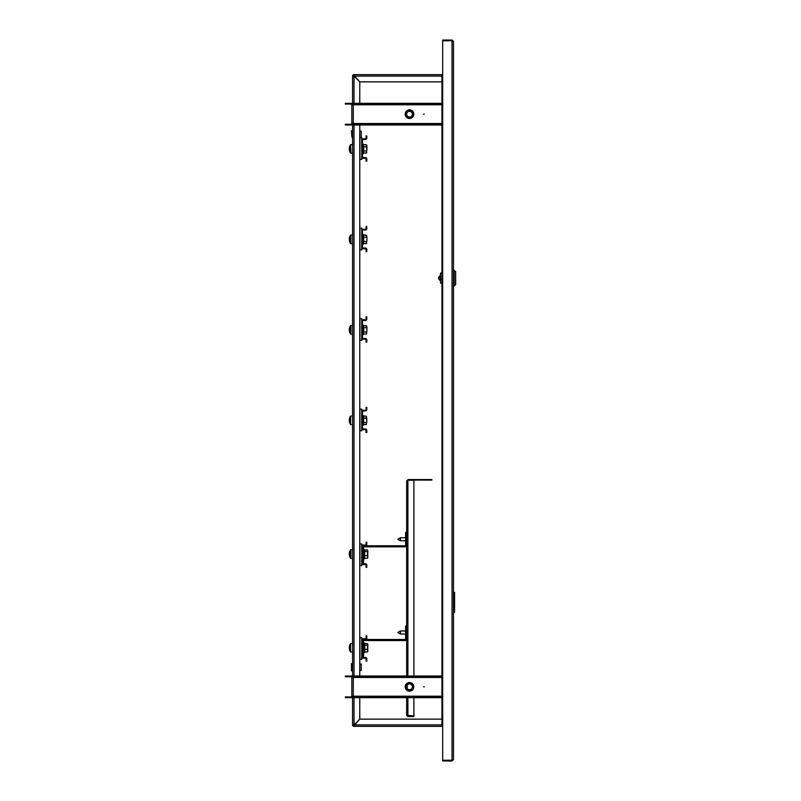 <?xml version="1.0" encoding="UTF-8"?>
<svg xmlns="http://www.w3.org/2000/svg" width="801" height="801" viewBox="0 0 801 801"><rect width="100%" height="100%" fill="white"/><g stroke="black" fill="none" stroke-linecap="round" stroke-linejoin="round"><path stroke-width="1.2" d="M453.486 41.492L452.044 40.05L452.044 760.229L442.673 760.229L442.673 40.771L452.044 40.771L453.486 41.492L453.486 759.508L452.044 760.229L452.044 760.95L453.486 759.508M442.673 724.905L441.952 724.905L441.952 726.347L354.002 726.347L354.012 724.905L354.002 725.626L354.012 724.905L353.281 724.905A0.721 0.721 0 0 0 354.002 725.626L359.779 719.138L441.952 719.138M441.952 81.862L359.779 81.862L354.002 75.374A0.721 0.721 0 0 0 353.281 76.095L354.002 76.105L353.281 76.095L354.002 76.105L354.002 74.653A1.442 1.442 0 0 0 352.56 76.095L354.002 76.105L354.002 74.653L441.952 74.653L441.952 76.095L442.673 76.095M353.281 76.095L354.002 76.105L352.56 76.095L354.002 76.105L354.002 75.374L354.012 76.095L441.952 76.095L441.952 724.905L354.012 724.905L354.002 725.626L354.012 724.905L352.56 724.905A1.442 1.442 0 0 0 354.002 726.347L354.012 724.905L352.56 724.905L352.56 696.209A1.442 1.442 0 0 1 351.118 697.651L345.351 697.651L345.351 696.93L351.118 696.93A0.721 0.721 0 0 0 351.839 696.209L353.281 696.209L353.281 697.651L441.952 697.651M452.044 760.95L442.673 760.95L442.673 760.229M442.142 724.905A1.442 1.442 0 0 0 442.673 725.436M424.29 686.837L423.569 686.837L424.29 686.837M405.186 686.837A4.325 4.325 0 0 1 409.511 682.512A4.325 4.325 0 0 1 413.837 686.837A4.325 4.325 0 0 1 409.511 691.163A4.325 4.325 0 0 1 405.186 686.837M441.952 676.745L353.281 676.745L353.281 677.466L351.839 677.466A0.721 0.721 0 0 0 351.118 676.745L351.118 676.024A1.442 1.442 0 0 1 352.56 677.466L352.56 123.534A1.442 1.442 0 0 1 351.118 124.976L345.351 124.976L345.351 124.255L351.118 124.255A0.721 0.721 0 0 0 351.839 123.534L353.281 123.534L353.281 124.976L441.952 124.976M351.839 696.209L351.839 677.466M351.118 696.93L351.118 697.651M351.118 676.745L345.351 676.745L345.351 676.024L351.118 676.024M353.281 696.93L441.952 696.93M359.048 696.93L359.048 697.651M353.281 676.745L353.281 676.024L359.048 676.024L359.048 676.745M441.952 676.024L359.048 676.024M424.29 114.163L423.569 114.163L424.29 114.163M405.186 114.163A4.325 4.325 0 0 1 409.511 109.837A4.325 4.325 0 0 1 413.837 114.163A4.325 4.325 0 0 1 409.511 118.488A4.325 4.325 0 0 1 405.186 114.163M441.952 104.07L353.281 104.07L353.281 104.791L351.839 104.791A0.721 0.721 0 0 0 351.118 104.07L351.118 103.349A1.442 1.442 0 0 1 352.56 104.791L352.56 76.095M351.839 123.534L351.839 104.791M351.118 124.255L351.118 124.976M351.118 104.07L345.351 104.07L345.351 103.349L351.118 103.349M353.281 124.255L441.952 124.255M359.048 124.255L359.048 124.976M353.281 104.07L353.281 103.349L359.048 103.349L359.048 104.07M441.952 103.349L359.048 103.349M411.053 689.781A3.324 3.324 0 0 0 412.455 685.296A3.324 3.324 0 0 0 407.969 683.894A3.324 3.324 0 0 0 406.568 688.379A3.324 3.324 0 0 0 411.053 689.781M407.669 683.333A3.965 3.965 0 0 1 413.026 685.005A3.965 3.965 0 0 1 411.354 690.352A3.965 3.965 0 0 1 405.997 688.68A3.965 3.965 0 0 1 407.669 683.333M411.424 690.482A4.105 4.105 0 0 0 413.156 684.935A4.105 4.105 0 0 0 407.599 683.203A4.105 4.105 0 0 0 405.867 688.75A4.105 4.105 0 0 0 411.424 690.482M411.524 690.672A4.325 4.325 0 0 1 405.676 688.85A4.325 4.325 0 0 1 407.499 683.013A4.325 4.325 0 0 1 413.837 686.837M408.17 684.284A2.884 2.884 0 0 0 406.958 688.179A2.884 2.884 0 0 0 410.853 689.391A2.884 2.884 0 0 0 412.064 685.506A2.884 2.884 0 0 0 408.17 684.284M407.359 111.629A3.324 3.324 0 0 0 406.978 116.315A3.324 3.324 0 0 0 411.664 116.686A3.324 3.324 0 0 0 412.044 112.01A3.324 3.324 0 0 0 407.359 111.629M412.084 117.176A3.965 3.965 0 0 1 406.487 116.726A3.965 3.965 0 0 1 406.938 111.139A3.965 3.965 0 0 1 412.535 111.589A3.965 3.965 0 0 1 412.084 117.176M406.848 111.029A4.105 4.105 0 0 0 406.377 116.816A4.105 4.105 0 0 0 412.175 117.286A4.105 4.105 0 0 0 412.645 111.499A4.105 4.105 0 0 0 406.848 111.029M412.315 117.457A4.325 4.325 0 0 1 406.217 116.956A4.325 4.325 0 0 1 406.708 110.868A4.325 4.325 0 0 1 412.805 111.359A4.325 4.325 0 0 1 412.315 117.457M411.384 116.355A2.884 2.884 0 0 0 411.704 112.29A2.884 2.884 0 0 0 407.639 111.96A2.884 2.884 0 0 0 407.319 116.025A2.884 2.884 0 0 0 411.384 116.355M361.211 670.477L361.211 663.989L361.211 670.477L359.769 670.477M351.839 667.233L351.479 670.837L351.479 663.628L351.839 667.233M352.2 664.019L352.2 670.637L351.479 670.837M361.211 137.592L361.211 131.104L361.211 137.592L359.769 137.592M351.839 136.4L351.479 130.743L351.839 136.4M352.2 136.4L352.2 130.943L352.2 136.4M442.673 725.626L441.952 725.626M442.673 726.347L441.952 726.347M441.952 74.653L442.673 74.653M441.952 75.374L442.673 75.374M354.002 75.374L354.002 74.653M354.002 725.626L354.002 726.347M353.281 724.905L354.002 724.895L354.002 697.651M359.769 697.651L359.769 719.128L354.002 724.895M354.002 103.349L354.002 76.105L359.769 81.872L359.769 103.349M359.769 124.976L359.769 676.024M442.673 40.771L442.673 40.05L452.044 40.05M442.673 75.564A1.442 1.442 0 0 0 442.142 76.095M453.486 612.375L454.567 612.375L454.567 592.329L454.567 612.375M453.486 592.329L454.567 592.329M439.929 278.848L439.929 276.005M454.207 270.197L454.207 286.057L455.649 284.615L455.649 271.639L453.486 270.197M440.51 275.144L440.51 281.111M440.51 273.081L441.952 273.081L440.51 273.081L440.51 279.569L441.952 279.569M441.952 283.174L440.51 283.174L440.51 279.569M400.46 540.775L397.797 539.253L400.46 537.741L400.46 540.775L405.586 540.775M413.877 697.651L413.877 715.914L406.668 715.313L406.668 697.651M406.668 687.298L406.668 686.387M406.668 676.024L406.668 480.81L407.889 480.22L407.168 480.81M407.168 685.165L407.168 688.52M407.889 479.579L431.899 479.579L431.899 480.089L407.889 480.089M406.668 715.313L407.889 716.545L407.889 716.034L413.877 716.034L413.877 716.545L407.889 716.545M407.168 715.313L407.889 716.034M407.889 676.024L407.889 480.22L413.877 480.22L413.877 676.024M400.46 634.012L397.797 632.49L400.46 630.978L400.46 634.012L405.586 634.012M365.356 658.222L363.193 658.222A1.442 1.442 0 0 1 361.752 656.78L361.752 640.199A1.442 1.442 0 0 1 363.193 638.757L365.356 638.757A0.721 0.721 0 0 0 366.077 638.037L366.077 635.874L366.798 635.874L366.798 638.037A1.442 1.442 0 0 1 365.356 639.478L363.193 639.478A0.721 0.721 0 0 0 362.473 640.199L362.473 656.78A0.721 0.721 0 0 0 363.193 657.501L365.356 657.501A1.442 1.442 0 0 1 366.798 658.943L366.798 661.105L366.077 661.105L366.077 658.943A0.721 0.721 0 0 0 365.356 658.222M367.879 644.685L367.449 643.644L364.795 643.644L364.795 651.964L367.449 651.964L367.879 650.923M364.795 643.644L364.345 652.655L363.554 652.515M359.949 637.676L359.949 659.303L361.752 659.303L361.752 637.676L359.769 637.676M362.473 641.281A1.802 1.802 0 0 1 364.275 639.478L404.865 639.478A0.721 0.721 0 0 0 405.586 638.757L405.586 626.142L406.668 626.142M362.473 656.78L363.554 656.78L363.554 641.281A0.721 0.721 0 0 1 364.275 640.56L404.865 640.56A1.802 1.802 0 0 0 406.668 638.757M352.56 652.134L350.568 651.964L350.568 643.644A7.209 7.209 0 0 0 349.326 646.717L349.606 646.848M349.426 646.838A7.189 5.907 -0 0 0 349.326 647.308L349.326 647.679A7.189 4.105 0 0 1 349.616 646.958A7.129 5.247 41.2 0 1 349.596 646.527A7.129 5.247 41.2 0 1 349.616 646.117A7.189 4.105 180 0 0 349.326 646.838M349.426 648.77L349.326 648.9A7.189 5.907 -0 0 0 349.616 649.931A7.129 3.635 148.7 0 1 349.616 649.341A7.189 5.907 180 0 1 349.326 648.309L349.326 647.679M349.456 648.88L349.326 648.89A7.209 7.209 0 0 0 350.568 651.964L350.568 643.644L352.56 643.483M364.525 652.134L364.625 643.714L364.345 642.953L363.554 643.093L364.345 642.953M364.795 651.934L367.449 651.934L367.879 650.652L367.449 649.381L364.525 649.461M367.879 651.143L367.449 651.934M364.525 645.125L367.449 645.256L367.449 649.381M364.525 643.473L367.449 643.684L367.879 644.465L367.449 643.684M367.449 645.256L367.659 643.914M367.659 651.704L367.879 644.465M367.879 550.968L367.449 549.927L364.795 549.927L364.525 558.417L364.345 549.236L364.345 558.938L363.554 558.798M364.525 558.417L367.449 558.217L367.879 556.935L367.449 555.664L364.525 555.744M367.879 557.426L367.449 558.217M364.525 551.408L367.449 551.539L367.449 555.664M364.345 549.236L363.554 549.376L364.345 549.236L364.625 549.997L367.449 549.967L367.879 550.748L367.449 549.967M367.449 551.539L367.659 550.197M367.659 557.987L367.879 550.748M359.949 543.959L359.949 565.586L361.752 565.586L361.752 543.959L359.769 543.959M349.426 555.053L349.326 555.183A7.209 7.209 0 0 0 350.568 558.247L350.568 549.927A7.209 7.209 0 0 0 349.326 553L349.606 553.131M352.56 551.749L352.56 549.766L350.888 549.766L350.888 558.417L352.56 558.417L352.56 556.435M349.426 553.121A7.189 5.907 -0 0 0 349.326 553.591L349.326 553.962A7.189 4.105 0 0 1 349.616 553.241A7.129 5.247 41.2 0 1 349.596 552.81A7.129 5.247 41.2 0 1 349.616 552.4A7.189 4.105 180 0 0 349.326 553.121M349.456 555.163L349.326 555.173A7.189 5.907 -0 0 0 349.616 556.214A7.129 3.635 148.7 0 1 349.616 555.624A7.189 5.907 180 0 1 349.326 554.592L349.326 553.962M365.356 564.505L363.193 564.505A1.442 1.442 0 0 1 361.752 563.063L361.752 546.482A1.442 1.442 0 0 1 363.193 545.04L365.356 545.04A0.721 0.721 0 0 0 366.077 544.32L366.077 542.157L366.798 542.157L366.798 544.32A1.442 1.442 0 0 1 365.356 545.761L363.193 545.761A0.721 0.721 0 0 0 362.473 546.482L362.473 563.063A0.721 0.721 0 0 0 363.193 563.784L365.356 563.784A1.442 1.442 0 0 1 366.798 565.226L366.798 567.388L366.077 567.388L366.077 565.226A0.721 0.721 0 0 0 365.356 564.505M364.805 558.217L367.449 558.247L367.879 557.206M365.356 429.696L363.193 429.696A1.442 1.442 0 0 1 361.752 428.255L361.752 411.674A1.442 1.442 0 0 1 363.193 410.232L365.356 410.232A0.721 0.721 0 0 0 366.077 409.511L366.077 407.349L366.798 407.349L366.798 409.511A1.442 1.442 0 0 1 365.356 410.953L363.193 410.953A0.721 0.721 0 0 0 362.473 411.674L362.473 428.255A0.721 0.721 0 0 0 363.193 428.976L365.356 428.976A1.442 1.442 0 0 1 366.798 430.417L366.798 432.58L366.077 432.58L366.077 430.417A0.721 0.721 0 0 0 365.356 429.696M349.616 422.588A7.189 6.688 0 0 1 349.376 421.716A7.189 6.688 0 0 1 349.326 421.406L349.326 421.036A7.189 6.688 180 0 0 349.346 421.156A7.189 2.643 0 0 0 349.616 421.616A7.129 5.937 126.4 0 1 349.616 420.665A7.189 2.643 180 0 1 349.326 420.205L349.396 419.243M359.949 409.151L359.949 430.778L361.752 430.778L361.752 409.151L359.769 409.151M352.56 424.65L350.568 424.49L350.568 416.16A7.209 7.209 0 0 0 349.376 418.933A7.189 6.688 180 0 0 349.326 419.243M366.798 422.487L366.798 418.162M349.376 420.325A7.189 2.643 0 0 0 349.326 420.445L349.596 421.016M349.326 419.614A7.189 6.688 0 0 1 349.616 418.442A7.129 2.343 28.2 0 1 349.596 418.242A7.129 2.343 28.2 0 1 349.616 418.062A7.189 6.688 180 0 0 349.376 418.933M363.444 422.517L363.444 415.949L366.367 416.16L363.714 416.16L363.444 424.7L366.367 424.49L366.367 422.407L363.714 422.407L363.714 424.49L366.367 424.49L366.367 422.407M363.444 418.142L366.367 418.242L366.798 420.325L366.367 416.16L366.367 418.242M363.264 415.479L362.473 415.619L363.714 416.16L363.264 425.171L362.473 425.031L363.714 424.49M363.444 332.045L363.264 325.006L363.264 334.698L362.473 334.558L363.264 334.698L363.714 331.934L366.367 331.934L366.367 334.017L363.714 334.017L366.367 334.017L366.367 331.934M363.444 327.669L366.367 327.769L366.798 326.728L366.367 325.687L363.714 325.687L363.714 334.017M366.367 327.769L366.367 325.697L363.714 325.687L362.473 325.146L363.264 325.006M363.444 241.572L363.264 234.533L363.264 244.225L362.473 244.085L363.264 244.225L363.714 241.461L366.367 241.461L366.367 243.544L363.714 243.544L366.367 243.544L366.367 241.461M363.444 237.196L366.367 237.296L366.798 236.255L366.367 235.214L363.714 235.214L363.714 243.544M366.367 237.296L366.367 235.214L362.473 234.673M363.444 151.099L363.264 144.06L363.264 153.752L362.473 153.612L363.264 153.752L363.714 150.989L366.367 150.989L366.367 153.071L366.367 150.989M363.714 153.071L366.367 153.071L363.714 153.071L363.714 146.823L366.367 146.823L366.798 148.906L366.798 145.782L366.367 144.741L363.714 144.741L363.444 146.723M366.367 146.823L366.367 144.751L363.714 144.741L362.473 144.2L363.264 144.06M359.949 318.678L359.949 340.305L361.752 340.305L361.752 318.678L359.769 318.678M359.949 228.205L359.949 249.832L361.752 249.832L361.752 228.205L359.769 228.205M359.949 137.732L359.949 159.359L361.752 159.359L361.752 137.732L359.769 137.732M349.606 332.075L349.616 332.095A7.189 6.688 0 0 1 349.376 331.244A7.209 7.209 0 0 0 350.568 334.017L350.568 325.687A7.209 7.209 0 0 0 349.376 328.46A7.189 6.688 180 0 0 349.326 328.77L349.326 329.141A7.189 6.688 0 0 1 349.616 327.969A7.129 2.343 28.2 0 1 349.596 327.769A7.129 2.343 28.2 0 1 349.616 327.589A7.189 6.688 180 0 0 349.376 328.46M366.798 332.014L366.978 327.689M349.376 329.852A7.189 2.643 0 0 0 349.326 329.972L349.326 330.563A7.189 6.688 180 0 0 349.346 330.683A7.189 2.643 0 0 0 349.616 331.143A7.129 5.937 126.4 0 1 349.616 330.192A7.189 2.643 180 0 1 349.326 329.732L349.326 329.141M349.376 331.244A7.189 6.688 0 0 1 349.326 330.933L349.596 330.543M349.616 241.642A7.189 6.688 0 0 1 349.376 240.771A7.209 7.209 0 0 0 350.568 243.544L350.568 235.214A7.209 7.209 0 0 0 349.376 237.987A7.189 6.688 180 0 0 349.326 238.297L349.326 238.668A7.189 6.688 0 0 1 349.616 237.496A7.129 2.343 28.2 0 1 349.596 237.296A7.129 2.343 28.2 0 1 349.616 237.116A7.189 6.688 180 0 0 349.376 237.987M366.798 241.542L366.978 237.216M349.376 239.379A7.189 2.643 0 0 0 349.326 239.499L349.326 240.09A7.189 6.688 180 0 0 349.346 240.21A7.189 2.643 0 0 0 349.616 240.67A7.129 5.937 126.4 0 1 349.616 239.719A7.189 2.643 180 0 1 349.326 239.259L349.326 238.668M349.376 240.771A7.189 6.688 0 0 1 349.326 240.46L349.596 240.07M350.888 235.053L352.56 235.053L350.888 235.053L350.888 243.704L352.56 243.704L352.56 243.023M349.616 151.169A7.189 6.688 0 0 1 349.376 150.298A7.209 7.209 0 0 0 350.568 153.071L350.568 144.741A7.209 7.209 0 0 0 349.376 147.514A7.189 6.688 180 0 0 349.326 147.825L349.326 148.195A7.189 6.688 0 0 1 349.616 147.024A7.129 2.343 28.2 0 1 349.596 146.823A7.129 2.343 28.2 0 1 349.616 146.643A7.189 6.688 180 0 0 349.376 147.514M352.56 147.144L352.56 144.581L350.568 144.741A7.209 7.209 0 0 0 349.596 146.663L349.596 146.663M366.798 151.069L366.978 146.743M349.376 148.906A7.189 2.643 0 0 0 349.326 149.026L349.326 149.617A7.189 6.688 180 0 0 349.346 149.737A7.189 2.643 0 0 0 349.616 150.198A7.129 5.937 126.4 0 1 349.616 149.246A7.189 2.643 180 0 1 349.326 148.786L349.326 148.195M349.376 150.298A7.189 6.688 0 0 1 349.326 149.987L349.596 149.597M349.596 327.609L349.596 327.609A7.209 7.209 0 0 1 350.568 325.687L350.568 325.687M349.596 237.136L349.596 237.136A7.209 7.209 0 0 1 350.568 235.214M365.356 339.224L363.193 339.224A1.442 1.442 0 0 1 361.752 337.782L361.752 321.201A1.442 1.442 0 0 1 363.193 319.759L365.356 319.759A0.721 0.721 0 0 0 366.077 319.038L366.077 316.876L366.798 316.876L366.798 319.038A1.442 1.442 0 0 1 365.356 320.48L363.193 320.48A0.721 0.721 0 0 0 362.473 321.201L362.473 337.782A0.721 0.721 0 0 0 363.193 338.503L365.356 338.503A1.442 1.442 0 0 1 366.798 339.944L366.798 342.107L366.077 342.107L366.077 339.944A0.721 0.721 0 0 0 365.356 339.224M365.356 248.751L363.193 248.751A1.442 1.442 0 0 1 361.752 247.309L361.752 230.728A1.442 1.442 0 0 1 363.193 229.286L365.356 229.286A0.721 0.721 0 0 0 366.077 228.565L366.077 226.403L366.798 226.403L366.798 228.565A1.442 1.442 0 0 1 365.356 230.007L363.193 230.007A0.721 0.721 0 0 0 362.473 230.728L362.473 247.309A0.721 0.721 0 0 0 363.193 248.03L365.356 248.03A1.442 1.442 0 0 1 366.798 249.471L366.798 251.634L366.077 251.634L366.077 249.471A0.721 0.721 0 0 0 365.356 248.751M365.356 158.278L363.193 158.278A1.442 1.442 0 0 1 361.752 156.836L361.752 140.255A1.442 1.442 0 0 1 363.193 138.813L365.356 138.813A0.721 0.721 0 0 0 366.077 138.092L366.077 135.93L366.798 135.93L366.798 138.092A1.442 1.442 0 0 1 365.356 139.534L363.193 139.534A0.721 0.721 0 0 0 362.473 140.255L362.473 156.836A0.721 0.721 0 0 0 363.193 157.557L365.356 157.557A1.442 1.442 0 0 1 366.798 158.999L366.798 161.161L366.077 161.161L366.077 158.999A0.721 0.721 0 0 0 365.356 158.278M362.473 547.564A1.802 1.802 0 0 1 364.275 545.761L404.865 545.761A0.721 0.721 0 0 0 405.586 545.04L405.586 532.425L406.668 532.425L406.668 545.04A1.802 1.802 0 0 1 404.865 546.843L364.275 546.843A0.721 0.721 0 0 0 363.554 547.564L363.554 563.063L362.473 563.063M441.952 696.209L353.281 696.209L353.281 677.466L441.952 677.466M441.952 123.534L353.281 123.534L353.281 104.791L441.952 104.791M352.56 663.689L352.56 670.777M352.56 130.803L352.2 137.742M354.002 676.024L354.002 124.976M441.952 276.685L440.51 276.685M407.889 715.914L407.889 697.651M349.376 421.716A7.209 7.209 0 0 0 350.568 424.49L350.568 416.16L352.56 415.999L350.888 415.999M352.56 334.177L350.888 334.177L350.888 325.526L352.56 325.526L350.888 325.526M352.56 153.231L350.888 153.231L350.568 144.741M359.769 663.989L361.211 663.989M359.769 131.104L361.211 131.104M439.929 280.31C438.047 278.858 438.047 277.396 439.929 275.945L440.149 275.614M453.486 286.057L454.207 286.057M400.46 537.741L405.586 537.741M400.46 630.978L405.586 630.978M366.798 326.247L366.367 325.687M366.798 333.456L366.367 334.007M366.798 235.774L366.367 235.214M366.798 242.983L366.367 243.534M366.798 145.301L366.367 144.741M366.798 152.51L366.367 153.061M352.56 144.581L350.888 144.581"/></g></svg>
